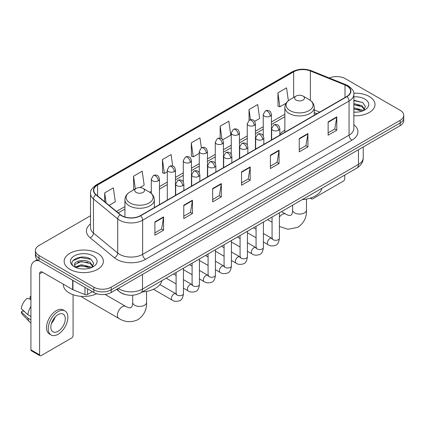 <?xml version="1.0" encoding="UTF-8"?>
<svg xmlns="http://www.w3.org/2000/svg" width="425" height="425" viewBox="0 0 425 425"><rect width="100%" height="100%" fill="white"/><g stroke="black" fill="none" stroke-linecap="round" stroke-linejoin="round"><path stroke-width="0.64" d="M284.856 130.236A21.638 12.495 0 0 0 279.82 134.284M316.843 113.757L314.25 112.71M124.971 294.456A12.251 7.071 180 0 1 120.025 292.14M90.514 215.757L39.01 245.496A12.251 7.071 0 0 0 35.424 250.495L35.424 255.829A12.251 7.071 0 0 0 39.01 260.828L93.861 292.496A12.251 7.071 0 0 0 111.18 292.496L400.164 125.657A12.251 7.071 0 0 0 403.75 120.657L403.75 117.991A12.251 7.071 0 0 1 400.164 122.99A12.251 7.071 0 0 0 403.75 117.991L403.75 115.324A12.251 7.071 0 0 0 400.164 110.319L345.312 78.652A12.251 7.071 0 0 0 329.301 77.998M35.424 250.495A12.251 7.071 0 0 0 39.01 255.494L93.861 287.162A12.251 7.071 0 0 0 111.18 287.162L111.18 289.829L400.164 122.99L111.18 289.829A12.251 7.071 0 0 1 93.861 289.829A12.251 7.071 0 0 0 111.18 289.829L111.18 292.496M39.01 255.494L39.01 258.161L93.861 289.829L39.01 258.161A12.251 7.071 0 0 1 35.424 253.162A12.251 7.071 0 0 0 39.01 258.161L39.01 260.828M369.272 96.486A19.598 11.316 0 0 0 353.77 93.213A19.598 11.316 0 0 1 369.272 96.486A19.598 11.316 0 0 1 375.015 104.486A19.598 11.316 0 0 0 369.272 96.486M97.612 253.327A19.598 11.316 0 0 0 76.256 250.877A19.598 11.316 0 0 0 64.159 261.327A19.598 11.316 0 0 0 69.897 269.328A19.598 11.316 0 0 0 91.258 271.782A19.598 11.316 0 0 0 103.355 261.327A19.598 11.316 0 0 0 97.612 253.327A19.598 11.316 0 0 0 76.256 250.877A19.598 11.316 0 0 0 64.159 261.327A19.598 11.316 0 0 0 69.897 269.328A19.598 11.316 0 0 0 91.258 271.782A19.598 11.316 0 0 0 103.355 261.327A19.598 11.316 0 0 0 97.612 253.327M346.752 85.818A13.063 7.544 180 0 1 350.582 91.152A13.063 7.544 180 0 1 346.752 96.486L140.34 215.661A13.063 7.544 180 0 1 120.397 214.652L96.146 194.655A13.063 7.544 180 0 1 93.782 190.326A13.063 7.544 180 0 1 97.607 184.992L293.638 71.814A13.063 7.544 180 0 1 310.372 70.97L345.01 84.973A13.063 7.544 180 0 1 346.752 85.818M346.986 85.685A13.393 7.73 0 0 0 345.196 84.819L310.558 70.816A13.393 7.73 0 0 0 293.409 71.682L97.378 184.859A13.393 7.73 0 0 0 95.88 194.762L120.132 214.758A13.393 7.73 0 0 0 140.569 215.794L346.986 96.618A13.393 7.73 0 0 0 346.986 85.685M154.918 221.877L154.918 235.211L163.577 230.212L163.577 216.877L154.918 221.877M154.918 232.847L161.59 228.995L163.545 217.318A3.267 1.886 -120 0 0 163.577 216.877M161.532 229.027L163.577 230.212M183.786 205.211L183.786 218.546L192.451 213.541L192.451 200.207L183.786 205.211M183.786 216.176L190.458 212.325L192.413 200.653A3.267 1.886 -120 0 0 192.451 200.207M190.4 212.362L192.451 213.541M212.659 188.541L212.659 201.875L221.319 196.876L221.319 183.542L212.659 188.541M212.659 199.511L219.327 195.659L221.282 183.982A3.267 1.886 -120 0 0 221.319 183.542M219.268 195.691L221.319 196.876M328.132 121.874L328.132 135.203L336.797 130.204L336.797 116.87L328.132 121.874M328.132 132.839L334.804 128.988L336.759 117.316A3.267 1.886 -120 0 0 336.797 116.87M334.746 129.025L336.797 130.204M299.264 138.539L299.264 151.874L307.923 146.875L307.923 133.54L299.264 138.539M299.264 149.51L305.936 145.658L307.891 133.981A3.267 1.886 -120 0 0 307.923 133.54M305.878 145.69L307.923 146.875M270.396 155.205L270.396 168.539L279.055 163.54L279.055 150.206L270.396 155.205M270.396 166.175L277.068 162.323L279.023 150.647A3.267 1.886 -120 0 0 279.055 150.206M277.01 162.355L279.055 163.54M241.528 171.875L241.528 185.21L250.187 180.205L250.187 166.876L241.528 171.875M241.528 182.84L248.195 178.989L250.15 167.317A3.267 1.886 -120 0 0 250.187 166.876M248.136 179.026L250.187 180.205M353.85 115.765A19.598 11.316 0 0 0 375.015 104.486A19.598 11.316 0 0 1 353.85 115.765M111.18 287.162L400.164 120.323A12.251 7.071 0 0 0 403.75 115.324M139.937 187.584L144.171 185.141L142.216 171.206L133.556 176.205L133.694 189.46M109.14 205.365L115.302 201.806L113.348 187.877L104.688 192.876L104.688 201.694M222.668 139.82L230.78 135.139L228.825 121.205L220.161 126.204L220.161 138.205M254.655 121.353L259.648 118.469L257.693 104.539L249.034 109.538L249.034 120.371M288.362 100.704L286.562 87.869L277.902 92.868L278.04 106.123M172.699 166.048L171.084 154.541L162.424 159.54L162.562 172.794M201.36 147.879L199.957 137.87L191.292 142.874L191.436 156.124M191.292 142.874L193.248 156.804L199.277 153.324M193.248 156.804L191.292 156.076M220.161 126.204L221.967 139.071M249.034 109.538L250.463 119.749M277.902 92.868L279.857 106.802L286.121 103.185M279.857 106.802L277.902 106.069M162.424 159.54L164.379 173.474L167.291 171.79M164.379 173.474L162.424 172.741M134.082 189.603L133.556 189.407M133.556 176.205L135.336 188.881M104.688 192.876L106.085 202.847M353.85 112.03L356.277 112.157M353.85 107.796L361.941 109.932L363.019 110.792M353.85 108.858L362.132 111.122M353.85 103.562L361.941 105.698L364.592 109.358M353.85 104.624L361.941 106.755L364.379 109.634M353.85 112.12A13.308 7.682 0 0 0 364.825 109.921A13.308 7.682 0 0 0 364.825 99.052A13.308 7.682 0 0 0 353.85 96.858M363.332 110.665L365.42 106.569L362.78 102.595L353.85 100.215M353.85 100.629L362.599 102.473M353.85 104.863L359.656 105.586M353.85 109.098L359.656 109.82M311.047 197.88L311.243 197.992A2.04 1.179 120 0 0 311.668 198.927A2.04 1.179 120 0 0 312.688 198.826L343.288 181.162A2.04 1.179 120 0 0 344.733 178.659L344.733 175.084M296.087 100.072A4.898 2.826 0 0 0 303.02 100.072A4.898 2.826 0 0 0 303.02 96.071L309.103 99.583A13.504 7.793 0 0 1 309.103 110.606A13.504 7.793 0 0 1 290.004 110.606A13.504 7.793 0 0 1 290.004 99.583C286.678 101.559 284.962 104.178 284.856 107.451A14.7 8.484 0 0 0 289.159 113.454A14.7 8.484 0 0 0 305.177 115.292A14.7 8.484 0 0 0 314.25 107.451C314.144 104.178 312.428 101.559 309.103 99.583L303.02 96.071A4.898 2.826 0 0 0 296.087 96.071A4.898 2.826 0 0 0 296.087 100.072M302.255 199.612A22.456 12.962 0 0 0 321.847 188.302M81.473 296.374A6.938 4.006 120 0 0 82.45 297.426L118.825 318.426A6.938 4.006 -60 0 1 117.762 312.864A6.938 4.006 -60 0 1 122.299 306.749A6.938 4.006 -60 0 1 125.768 306.404C126.156 306.749 128.817 307.955 130.347 307.822L131.617 307.089C132.494 305.83 132.781 302.924 132.68 302.414A6.938 4.006 180 0 0 134.709 305.251A6.938 4.006 180 0 0 144.527 305.251A6.938 4.006 180 0 0 146.561 302.414C146.853 309.597 144.006 315.339 138.013 319.637C131.298 322.681 124.902 322.272 118.825 318.426M136.154 192.408A4.898 2.826 0 0 0 143.082 192.408A4.898 2.826 0 0 0 143.082 188.408L149.164 191.919A13.504 7.793 0 0 1 149.164 202.943A13.504 7.793 0 0 1 130.071 202.943A13.504 7.793 0 0 1 130.071 191.919C126.746 193.896 125.03 196.52 124.918 199.787A14.7 8.484 0 0 0 129.227 205.79A14.7 8.484 0 0 0 145.244 207.628A14.7 8.484 0 0 0 154.317 199.787C154.206 196.52 152.49 193.896 149.164 191.919L143.082 188.408A4.898 2.826 0 0 0 136.154 188.408A4.898 2.826 0 0 0 136.154 192.408M142.317 291.948A22.456 12.962 0 0 0 161.909 280.638M87.582 288.873L87.582 294.456L92.416 291.662M38.872 260.748A16.331 9.43 -120 0 0 34.308 261.354A16.331 9.43 -120 0 0 30.924 268.828L30.924 349.833L39.589 354.832L39.589 273.828A4.085 2.359 60 0 1 40.433 271.963A4.085 2.359 60 0 1 42.473 272.165L72.659 289.59L72.659 280.256M39.589 354.832A2.04 1.179 120 0 0 40.008 355.767L31.349 350.768A2.04 1.179 -60 0 1 30.924 349.833M40.008 355.767A2.04 1.179 120 0 0 41.028 355.667L71.628 338.002A2.04 1.179 120 0 0 73.073 335.5L73.073 294.706M87.582 294.456A2.04 1.179 180 0 1 84.968 294.589L72.93 289.723A2.04 1.179 180 0 1 72.659 289.59M58.06 331.298A10.205 5.892 120 0 0 64.733 322.304A10.205 5.892 120 0 0 63.166 314.128A10.205 5.892 120 0 0 58.06 314.633A10.205 5.892 120 0 0 51.393 323.627A10.205 5.892 120 0 0 52.96 331.803A10.205 5.892 120 0 0 58.06 331.298M51.468 323.388A10.205 5.892 120 0 0 55.133 317.045M30.924 296.889L30.058 296.629L30.058 298.674L30.924 299.179M65.004 310.946L63.272 309.942A13.882 8.017 120 0 0 56.328 310.632A13.882 8.017 120 0 0 47.26 322.862A13.882 8.017 120 0 0 49.39 333.986L51.122 334.985A13.882 8.017 120 0 0 58.06 334.3A13.882 8.017 120 0 0 67.129 322.07A13.882 8.017 120 0 0 65.004 310.946A13.882 8.017 120 0 0 58.06 311.631A13.882 8.017 120 0 0 48.992 323.866A13.882 8.017 120 0 0 51.122 334.985M30.924 306.43A13.473 7.777 120 0 0 27.859 314.734L21.25 308.55A10.614 6.131 120 0 1 27.173 298.292L30.924 299.434M30.924 316.503L27.859 314.734M24.825 311.897L23.024 310.861L21.25 311.886L27.859 318.07L30.924 319.839M27.859 318.07A13.473 7.777 120 0 0 29.522 321.831A13.473 7.777 120 0 0 30.542 322.633L30.924 322.857M30.924 296.384A10.614 6.131 120 0 0 30.058 296.629M21.25 311.886A10.614 6.131 120 0 0 22.504 314.527L29.522 321.831M63.341 284.213L63.341 284.665A20.416 11.783 0 0 0 69.323 292.995A20.416 11.783 0 0 0 96.772 293.739M81.542 268.908L84.623 268.998M75.427 266.953L81.366 264.685L90.281 266.773L91.359 267.633M75.974 267.522L81.366 265.747L90.472 267.962M75.517 267.362L74.566 265.131A9.228 5.328 0 0 0 76.054 267.596M92.932 266.199L90.281 262.538C84.74 258.405 73.344 260.955 74.566 265.131L74.529 264.722M74.588 265.258L74.843 264.573L81.366 261.513L90.281 263.596L92.724 266.475M91.672 267.506L93.76 263.41L91.12 259.436C81.786 252.726 65.19 261.572 74.773 266.99L75.246 267.283M93.165 255.893A13.308 7.682 0 0 0 74.343 255.893A13.308 7.682 0 0 0 74.343 266.762A13.308 7.682 0 0 0 93.165 266.762A13.308 7.682 0 0 0 93.165 255.893M72.824 260.769L80.644 257.566L90.945 259.314M77.706 262.331L80.644 261.8L87.996 262.427M77.706 266.565L80.644 266.034L87.996 266.661M118.315 288.378A16.331 9.43 0 0 0 119.409 289.08A16.331 9.43 0 0 0 142.502 289.08L358.445 164.406A16.331 9.43 0 0 0 363.232 157.739C363.348 161.792 361.192 165.261 356.756 168.146L140.813 292.82A8.165 4.712 60 0 0 142.502 289.08L142.502 274.412M358.445 149.738L358.445 164.406A8.165 4.712 60 0 1 356.756 168.146M117.651 288.761A8.165 5.461 129.5 0 0 119.074 291.417L116.593 289.372M400.164 125.657L400.164 120.323M93.861 292.496L93.861 287.162M353.85 124.748A20.416 11.783 180 0 1 351.953 140.154L145.536 259.33A4.085 2.359 60 0 1 142.651 254.331L349.063 135.155A16.331 9.43 0 0 0 353.85 128.488L353.85 94.355A16.331 9.43 180 0 1 349.063 101.022A4.085 2.359 -120 0 0 346.986 96.618M145.536 259.33A20.416 11.783 180 0 1 116.668 259.33A20.416 11.783 180 0 1 114.378 257.757L90.127 237.756A20.416 11.783 180 0 1 90.514 223.927M119.552 254.331A16.331 9.43 0 0 0 142.651 254.331L142.651 220.192A16.331 9.43 180 0 1 117.725 218.933L93.468 198.937A16.331 9.43 180 0 1 90.514 193.529L90.514 227.662A16.331 9.43 0 0 0 93.468 233.07L117.725 253.072A16.331 9.43 0 0 0 119.552 254.331M353.85 94.355C354.392 91.8 352.516 88.958 348.218 85.818L346.072 84.777A4.085 1.913 112 0 0 345.196 84.819M346.072 84.777L311.435 70.773C304.672 68.377 298.249 68.728 292.177 71.814A4.085 2.359 60 0 1 293.409 71.682M97.378 184.859A4.085 2.359 -120 0 0 96.146 184.992C91.906 188.036 90.031 190.883 90.514 193.529M95.88 194.762A4.085 2.731 129.5 0 0 93.468 198.937L93.468 233.07A4.085 2.731 -50.5 0 1 90.127 237.756M311.435 70.773A4.085 1.913 112 0 0 310.558 70.816M120.132 214.758A4.085 2.731 129.5 0 0 117.725 218.933L117.725 253.072A4.085 2.731 -50.5 0 1 114.378 257.757M140.569 215.794A4.085 2.359 60 0 1 142.651 220.192L349.063 101.022L349.063 135.155A4.085 2.359 60 0 0 351.953 140.154M97.607 184.992L97.607 195.861M345.01 84.973L345.01 97.495M310.372 70.97L310.372 100.417M319.728 112.088L314.25 109.873M293.638 71.814L293.638 97.484M284.856 114.224L271.416 121.98M263.25 126.698L255.425 131.213M247.26 135.931L239.429 140.447M231.264 145.164L223.438 149.685M215.273 154.397L207.442 158.918M199.277 163.63L191.452 168.151M183.287 172.863L175.456 177.384M167.291 182.097L159.465 186.617M151.3 191.33L149.706 192.249M124.918 206.561L116.493 211.427M241.528 172.295L250.15 167.317M270.396 155.63L279.023 150.647M299.264 138.959L307.891 133.981M328.132 122.294L336.759 117.316M212.659 188.966L221.282 183.982M183.786 205.631L192.413 200.653M154.918 222.302L163.545 217.318M306.494 199.07L306.494 210.077A6.938 4.006 180 0 1 304.459 212.909A6.938 4.006 180 0 1 294.647 212.909A6.938 4.006 180 0 1 292.612 210.077C292.719 210.582 292.432 213.493 291.55 214.752L290.28 215.486C288.75 215.618 286.089 214.413 285.701 214.067L281.462 211.618M279.411 217.069A6.938 4.006 -60 0 1 282.232 214.413A6.938 4.006 -60 0 1 285.701 214.067M278.625 130.257A4.085 2.359 0 0 0 279.82 128.589C279.172 126.225 278.524 125.072 277.881 125.115C276.702 124.281 275.304 124.259 273.695 125.051A4.085 2.359 60 0 1 275.735 125.253A4.085 2.359 -120 0 1 278.625 130.257A4.085 2.359 0 0 1 272.85 130.257A4.085 2.359 0 0 1 271.655 128.589L273.695 125.051M263.415 241.995L268.127 244.71A3.676 2.12 -60 0 1 267.564 241.767A3.676 2.12 -60 0 1 269.96 238.526A3.676 2.12 -60 0 1 270.125 238.441A3.676 2.12 -60 0 1 271.798 238.345L263.415 233.506M272.271 238.717L271.942 238.988L272.064 238.197A3.676 2.12 -0 0 0 273.137 239.695A3.676 2.12 -0 0 0 278.168 239.785A3.676 2.12 -0 0 0 279.411 238.197C278.906 242.462 277.583 244.848 275.448 245.347C272.377 246.277 269.933 246.07 268.127 244.71M262.629 139.49A4.085 2.359 0 0 0 263.824 137.822C263.176 135.463 262.533 134.305 261.89 134.348C260.706 133.514 259.308 133.493 257.704 134.284A4.085 2.359 60 0 1 259.744 134.486A4.085 2.359 -120 0 1 262.629 139.49A4.085 2.359 0 0 1 256.854 139.49A4.085 2.359 0 0 1 255.659 137.822L257.704 134.284M247.424 251.228L252.131 253.943A3.676 2.12 -60 0 1 251.568 251A3.676 2.12 -60 0 1 253.969 247.764A3.676 2.12 -60 0 1 254.134 247.674A3.676 2.12 -60 0 1 255.808 247.578L247.424 242.739M256.28 247.95L255.951 248.221L256.068 247.43A3.676 2.12 -0 0 0 257.146 248.928A3.676 2.12 -0 0 0 262.172 249.018A3.676 2.12 -0 0 0 263.415 247.43C262.916 251.696 261.593 254.081 259.452 254.58C256.381 255.51 253.943 255.303 252.131 253.943M246.638 148.723A4.085 2.359 0 0 0 247.833 147.055C247.185 144.697 246.537 143.538 245.894 143.581C244.71 142.747 243.318 142.731 241.708 143.523A4.085 2.359 60 0 1 243.748 143.724A4.085 2.359 -120 0 1 246.638 148.723A4.085 2.359 0 0 1 240.863 148.723A4.085 2.359 0 0 1 239.668 147.055L241.708 143.523M231.428 260.461L236.141 263.176A3.676 2.12 -60 0 1 235.577 260.233A3.676 2.12 -60 0 1 237.973 256.998A3.676 2.12 -60 0 1 238.138 256.907A3.676 2.12 -60 0 1 239.812 256.812L231.428 251.977M240.284 257.183L239.955 257.454L240.077 256.663A3.676 2.12 -0 0 0 241.15 258.161A3.676 2.12 -0 0 0 246.181 258.257A3.676 2.12 -0 0 0 247.424 256.663C246.92 260.929 245.597 263.314 243.461 263.813C240.391 264.748 237.947 264.536 236.141 263.176M230.642 157.957A4.085 2.359 0 0 0 231.837 156.288C231.189 153.93 230.547 152.772 229.898 152.814C228.719 151.985 227.322 151.964 225.712 152.756A4.085 2.359 60 0 1 227.758 152.958A4.085 2.359 -120 0 1 230.642 157.957A4.085 2.359 0 0 1 224.867 157.957A4.085 2.359 0 0 1 223.672 156.288L225.712 152.756M215.438 269.694L220.145 272.414A3.676 2.12 -60 0 1 219.582 269.466A3.676 2.12 -60 0 1 221.983 266.231A3.676 2.12 -60 0 1 222.148 266.14A3.676 2.12 -60 0 1 223.821 266.05L215.438 261.21M224.294 266.417L223.964 266.688L224.081 265.896A3.676 2.12 -0 0 0 225.16 267.394A3.676 2.12 -0 0 0 230.185 267.49A3.676 2.12 -0 0 0 231.428 265.896C230.929 270.162 229.606 272.547 227.465 273.047C224.395 273.982 221.956 273.769 220.145 272.414M214.652 167.19A4.085 2.359 0 0 0 215.847 165.522C215.199 163.163 214.551 162.005 213.908 162.047C212.723 161.218 211.331 161.197 209.722 161.989A4.085 2.359 60 0 1 211.762 162.191A4.085 2.359 -120 0 1 214.652 167.19A4.085 2.359 0 0 1 208.877 167.19A4.085 2.359 0 0 1 207.682 165.522L209.722 161.989M199.442 278.928L204.149 281.647A3.676 2.12 -60 0 1 203.586 278.699A3.676 2.12 -60 0 1 205.987 275.464A3.676 2.12 -60 0 1 206.152 275.373A3.676 2.12 -60 0 1 207.825 275.283L199.442 270.443M208.298 275.65L207.968 275.926L208.085 275.129A3.676 2.12 -0 0 0 209.164 276.632A3.676 2.12 -0 0 0 214.195 276.723A3.676 2.12 -0 0 0 215.438 275.129C214.933 279.395 213.61 281.78 211.475 282.28C208.404 283.215 205.96 283.002 204.149 281.647M198.656 176.423A4.085 2.359 0 0 0 199.851 174.755C199.203 172.396 198.56 171.238 197.912 171.286C196.732 170.452 195.335 170.43 193.726 171.222A4.085 2.359 60 0 1 195.771 171.424A4.085 2.359 -120 0 1 198.656 176.423A4.085 2.359 0 0 1 192.881 176.423A4.085 2.359 0 0 1 191.686 174.755L193.726 171.222M183.451 288.161L188.158 290.881A3.676 2.12 -60 0 1 187.595 287.938A3.676 2.12 -60 0 1 189.996 284.697A3.676 2.12 -60 0 1 190.156 284.607A3.676 2.12 -60 0 1 191.834 284.516L183.451 279.677M192.307 284.888L191.978 285.159L192.095 284.362A3.676 2.12 -0 0 0 193.168 285.866A3.676 2.12 -0 0 0 198.199 285.956A3.676 2.12 -0 0 0 199.442 284.362C198.937 288.633 197.62 291.013 195.479 291.513C192.408 292.448 189.97 292.235 188.158 290.881M182.66 185.656A4.085 2.359 0 0 0 183.86 183.993C183.212 181.629 182.564 180.471 181.921 180.519C180.737 179.685 179.345 179.663 177.735 180.455A4.085 2.359 60 0 1 179.775 180.657A4.085 2.359 -120 0 1 182.66 185.656A4.085 2.359 0 0 1 176.89 185.656A4.085 2.359 0 0 1 175.69 183.993L177.735 180.455M153.436 289.297L172.162 300.114A3.676 2.12 -60 0 1 171.599 297.171A3.676 2.12 -60 0 1 174 293.93A3.676 2.12 -60 0 1 174.165 293.845A3.676 2.12 -60 0 1 175.838 293.749L159.954 284.58M176.311 294.121L175.982 294.392L176.099 293.595A3.676 2.12 -0 0 0 177.177 295.099A3.676 2.12 -0 0 0 182.203 295.189A3.676 2.12 -0 0 0 183.451 293.595C182.947 297.867 181.624 300.247 179.483 300.746C176.412 301.681 173.974 301.468 172.162 300.114M270.22 116.168A4.085 2.359 0 0 0 271.416 114.506C270.773 112.142 270.125 110.983 269.482 111.031C268.297 110.197 266.9 110.176 265.296 110.968A4.085 2.359 60 0 1 267.336 111.169A4.085 2.359 -120 0 1 270.22 116.168A4.085 2.359 0 0 1 264.451 116.168A4.085 2.359 0 0 1 263.25 114.506L265.296 110.968M254.23 125.407A4.085 2.359 0 0 0 255.425 123.739C254.777 121.375 254.134 120.222 253.486 120.264C252.307 119.43 250.909 119.409 249.3 120.201A4.085 2.359 60 0 1 251.34 120.402A4.085 2.359 -120 0 1 254.23 125.407A4.085 2.359 0 0 1 248.455 125.407A4.085 2.359 0 0 1 247.26 123.739L249.3 120.201M238.234 134.64A4.085 2.359 0 0 0 239.429 132.972C238.786 130.613 238.138 129.455 237.495 129.498C236.311 128.663 234.913 128.642 233.309 129.434A4.085 2.359 60 0 1 235.349 129.636A4.085 2.359 -120 0 1 238.234 134.64A4.085 2.359 0 0 1 232.459 134.64A4.085 2.359 0 0 1 231.264 132.972L233.309 129.434M222.243 143.873A4.085 2.359 0 0 0 223.438 142.205C222.79 139.846 222.142 138.688 221.499 138.731C220.32 137.897 218.923 137.881 217.313 138.672A4.085 2.359 60 0 1 219.353 138.874A4.085 2.359 -120 0 1 222.243 143.873A4.085 2.359 0 0 1 216.468 143.873A4.085 2.359 0 0 1 215.273 142.205L217.313 138.672M206.247 153.106A4.085 2.359 0 0 0 207.442 151.438C206.794 149.079 206.152 147.921 205.509 147.964C204.324 147.135 202.927 147.114 201.322 147.905A4.085 2.359 60 0 1 203.363 148.107A4.085 2.359 -120 0 1 206.247 153.106A4.085 2.359 0 0 1 200.472 153.106A4.085 2.359 0 0 1 199.277 151.438L201.322 147.905M190.257 162.339A4.085 2.359 0 0 0 191.452 160.671C190.804 158.312 190.156 157.154 189.513 157.197C188.328 156.368 186.936 156.347 185.327 157.138A4.085 2.359 60 0 1 187.367 157.34A4.085 2.359 -120 0 1 190.257 162.339A4.085 2.359 0 0 1 184.482 162.339A4.085 2.359 0 0 1 183.287 160.671L185.327 157.138M174.261 171.572A4.085 2.359 0 0 0 175.456 169.904C174.808 167.546 174.165 166.387 173.517 166.435C172.337 165.601 170.94 165.58 169.331 166.372A4.085 2.359 60 0 1 171.376 166.573A4.085 2.359 -120 0 1 174.261 171.572A4.085 2.359 0 0 1 168.486 171.572A4.085 2.359 0 0 1 167.291 169.904L169.331 166.372M158.27 180.806A4.085 2.359 0 0 0 159.465 179.143C158.817 176.779 158.169 175.621 157.526 175.668C156.342 174.834 154.95 174.813 153.34 175.605A4.085 2.359 60 0 1 155.38 175.807A4.085 2.359 -120 0 1 158.27 180.806A4.085 2.359 0 0 1 152.495 180.806A4.085 2.359 0 0 1 151.3 179.143L153.34 175.605M39.589 273.828L42.473 272.165M72.93 280.415L72.93 289.723M84.968 294.589L84.968 287.364M140.813 292.82C134.242 296.119 127.67 296.119 121.098 292.82L119.074 291.417M363.232 157.739L363.232 146.976M292.177 71.814L96.146 184.992M284.856 116.71L271.416 124.467M263.25 129.179L255.425 133.7M247.26 138.417L239.429 142.933M231.264 147.65L223.438 152.166M215.273 156.883L207.442 161.404M199.277 166.117L191.452 170.637M183.287 175.35L175.456 179.871M167.291 184.583L159.465 189.104M124.918 209.047L118.262 212.888M316.928 113.703L314.25 112.625M311.668 198.927L310.287 198.13M306.494 210.077C306.792 217.26 303.944 223.003 297.952 227.301L287.959 229.266L279.411 226.451M272.064 222.222L267.58 219.629M314.25 115.255L314.25 107.451M284.856 132.223L284.856 107.451M296.087 96.071L290.004 99.583M292.612 205.179L292.612 210.077M146.561 291.412L146.561 302.414M154.317 207.591L154.317 199.787M124.918 216.973L124.918 199.787M136.154 188.408L130.071 191.919M125.768 306.404L105.007 294.419M132.68 295.226L132.68 302.414M272.547 238.643L271.798 238.345M279.411 212.798L279.411 238.197M279.82 135.129L279.82 128.589M256.068 237.75L247.424 232.757M272.064 217.042L272.064 238.197M271.655 139.846L271.655 128.589M256.068 229.266L253.481 227.768M256.551 247.876L255.808 247.578M263.415 222.036L263.415 247.43M263.824 144.367L263.824 137.822M240.077 246.983L231.428 241.995M256.068 226.275L256.068 247.43M255.659 149.079L255.659 137.822M240.077 238.499L237.49 237.007M240.561 257.109L239.812 256.812M247.424 231.269L247.424 256.663M247.833 153.6L247.833 147.055M224.081 256.217L215.438 251.228M240.077 235.508L240.077 256.663M239.668 158.312L239.668 147.055M224.081 247.732L221.494 246.24M224.565 266.342L223.821 266.05M231.428 240.502L231.428 265.896M231.837 162.833L231.837 156.288M208.085 265.45L199.442 260.461M224.081 244.742L224.081 265.896M223.672 167.546L223.672 156.288M208.085 256.966L205.498 255.473M208.574 275.575L207.825 275.283M215.438 249.735L215.438 275.129M215.847 172.067L215.847 165.522M192.095 274.683L183.451 269.694M208.085 253.98L208.085 275.129M207.682 176.779L207.682 165.522M192.095 266.199L189.508 264.706M192.578 284.808L191.834 284.516M199.442 258.968L199.442 284.362M199.851 181.3L199.851 174.755M176.099 283.921L166.164 278.184M192.095 263.213L192.095 284.362M191.686 186.017L191.686 174.755M176.099 275.432L173.512 273.939M176.582 294.042L175.838 293.749M183.451 268.202L183.451 293.595M183.86 190.533L183.86 183.993M176.099 272.446L176.099 293.595M175.69 195.25L175.69 183.993M271.416 139.979L271.416 114.506M263.25 135.734L263.25 114.506M255.425 149.218L255.425 123.739M247.26 144.973L247.26 123.739M239.429 158.451L239.429 132.972M231.264 154.206L231.264 132.972M223.438 167.684L223.438 142.205M215.273 163.439L215.273 142.205M207.442 176.917L207.442 151.438M199.277 172.672L199.277 151.438M191.452 186.15L191.452 160.671M183.287 181.905L183.287 160.671M175.456 195.383L175.456 169.904M167.291 200.101L167.291 169.904M159.465 204.616L159.465 179.143M151.3 193.46L151.3 179.143M34.308 261.354L37.32 259.611"/></g></svg>
